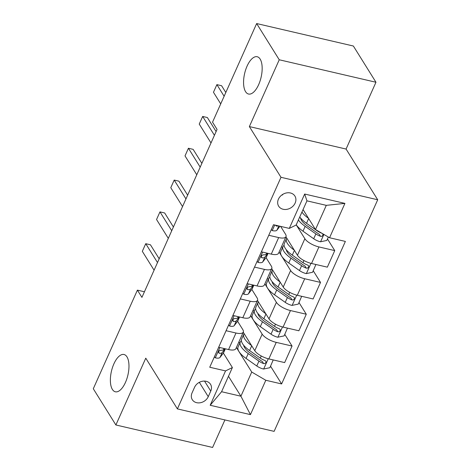 <?xml version="1.0" encoding="UTF-8"?>
<svg xmlns="http://www.w3.org/2000/svg" width="471" height="471" viewBox="0 0 471 471"><rect width="100%" height="100%" fill="white"/><g stroke="black" fill="none" stroke-linecap="round" stroke-linejoin="round"><path stroke-width="0.71" d="M245.579 91.674A19.14 8.449 103.1 0 1 245.703 69.667A19.14 8.449 103.1 0 1 257.195 56.738A19.14 8.449 103.1 0 1 260.151 59.099A19.14 8.449 103.1 0 1 260.027 81.1A19.14 8.449 103.1 0 1 248.535 94.029A19.14 8.449 103.1 0 1 245.579 91.674M112.386 389.429A19.14 8.449 103.1 0 1 112.51 367.427A19.14 8.449 103.1 0 1 124.003 354.498A19.14 8.449 103.1 0 1 126.958 356.853A19.14 8.449 103.1 0 1 126.834 378.861A19.14 8.449 103.1 0 1 115.342 391.79A19.14 8.449 103.1 0 1 112.386 389.429M278.42 199.18A9.573 7.86 148.1 0 0 278.661 206.186A9.573 7.86 148.1 0 0 287.069 209.312A9.573 7.86 148.1 0 0 295.146 203.066A9.573 7.86 148.1 0 0 294.905 196.06A9.573 7.86 148.1 0 0 286.498 192.927A9.573 7.86 148.1 0 0 278.42 199.18M375.964 82.248L279.244 59.776L249.365 126.581L346.079 149.054L375.964 82.248L353.368 46.023L256.654 23.55L212.539 122.166L217.06 129.413L141.924 297.378L137.402 290.136L93.293 388.752L115.884 424.977L212.604 447.45L224.908 419.932M346.079 149.054L377.707 199.775L274.116 431.365L177.396 408.893L280.993 177.302L377.707 199.775M208.253 396.676L210.761 391.077A9.273 7.613 148.1 0 0 210.525 384.289A9.273 7.613 148.1 0 0 202.377 381.257A9.273 7.613 148.1 0 0 194.552 387.309L192.05 392.908A9.273 7.613 148.1 0 0 192.286 399.696A9.273 7.613 148.1 0 0 200.428 402.729A9.273 7.613 148.1 0 0 208.253 396.676L199.315 382.34M265.803 380.268L250.437 414.621L210.178 405.272L225.55 370.913L232.391 367.545L221.576 391.725L240.916 396.217L251.732 372.043L265.803 380.268L281.617 383.942L345.373 241.423L329.553 237.749L315.488 229.524L326.297 205.35L306.957 200.852L296.141 225.032L289.3 228.4L304.666 194.04L344.925 203.395L329.553 237.749M289.3 228.4L273.486 224.72L209.736 367.239L225.55 370.913M279.244 59.776L256.654 23.55M249.365 126.581L280.993 177.302M177.396 408.893L145.769 358.172L115.884 424.977M144.432 291.767L137.402 290.136M228.482 376.282L240.916 396.217L250.437 414.621M232.391 367.545L223.366 353.079M268.764 235.276L278.673 237.578A11.963 4.333 24.1 0 0 285.979 236.672A11.963 4.333 24.1 0 0 285.514 234.211L280.634 226.38M254.534 267.092L264.443 269.394A11.963 4.333 24.1 0 0 271.749 268.482A11.963 4.333 24.1 0 0 271.284 266.027L266.056 257.643M240.304 298.902L250.213 301.204A11.963 4.333 24.1 0 0 257.519 300.292A11.963 4.333 24.1 0 0 257.054 297.837L251.826 289.453M226.074 330.713L235.983 333.015A11.963 4.333 24.1 0 0 243.289 332.102A11.963 4.333 24.1 0 0 242.824 329.647L237.596 321.269M236.413 347.474L251.732 372.043M243.242 332.208L254.77 350.683A11.963 4.333 24.1 0 0 268.841 358.914L284.655 362.588L292.055 346.044L284.784 334.392M250.643 315.664L262.17 334.145A11.963 4.333 24.1 0 0 276.241 342.37L292.055 346.044M257.472 300.392L269 318.873A11.963 4.333 24.1 0 0 283.071 327.098L298.885 330.772L306.285 314.234L299.014 302.576M264.873 283.854L276.4 302.329A11.963 4.333 24.1 0 0 290.472 310.56L306.285 314.234M271.702 268.582L283.23 287.063A11.963 4.333 24.1 0 0 297.301 295.288L313.115 298.961L320.515 282.417L313.244 270.766M279.103 252.038L290.631 270.519A11.963 4.333 24.1 0 0 304.702 278.744L320.515 282.417M285.932 236.772L297.46 255.253A11.963 4.333 24.1 0 0 311.531 263.477L327.345 267.151L334.746 250.607L327.475 238.956M296.218 224.855L304.861 238.709A11.963 4.333 24.1 0 0 318.932 246.934L334.746 250.607M303.047 209.583L315.488 229.524M218.674 347.257L228.582 349.559A11.963 4.333 24.1 0 0 235.889 348.646L243.289 332.102M281.617 383.942L270.554 366.202M240.01 342.676L238.697 342.37M232.904 315.44L242.812 317.748A11.963 4.333 24.1 0 0 250.119 316.836L257.519 300.292M254.24 310.866L252.927 310.56M268.47 279.05L267.157 278.75M247.134 283.63L257.042 285.932A11.963 4.333 24.1 0 0 264.349 285.026L271.749 268.482M282.7 247.24L281.387 246.934M261.364 251.82L271.272 254.122A11.963 4.333 24.1 0 0 278.579 253.21L285.979 236.672M221.576 391.725L210.178 405.272M304.666 194.04L306.957 200.852M344.925 203.395L326.297 205.35M214.364 356.888L215.418 357.86A7.925 2.867 24.1 0 0 219.998 357.442L223.313 353.15A22.879 8.284 24.1 0 0 223.69 352.526L225.35 348.805M224.296 348.564L223.531 349.553A7.925 2.867 -155.9 0 1 220.799 350.247L219.25 350.807L218.585 351.743L218.603 352.726L219.433 353.303A7.925 2.867 24.1 0 0 222.165 352.608L225.138 348.758M157.502 262.559L145.739 243.695L150.443 244.79L159.18 258.803M154.082 270.189L142.319 251.331L145.739 243.695M251.591 345.59A22.879 8.284 -155.9 0 1 243.807 334.175A22.879 8.284 -155.9 0 1 244.131 333.627M273.209 359.926L269.883 367.71L263.519 369.034A7.925 2.867 -155.9 0 1 256.777 365.991L246.074 358.437A22.879 8.284 -155.9 0 1 238.114 346.903L240.281 342.064A22.879 8.284 24.1 0 0 248.241 353.603L258.938 361.151A7.925 2.867 24.1 0 0 263.607 363.565L264.814 363.588L266.027 362.411L265.897 361.222L264.973 360.515A7.925 2.867 -155.9 0 1 260.304 358.101L249.606 350.548A22.879 8.284 -155.9 0 1 241.647 339.014L243.807 334.175M244.084 346.668A18.993 6.877 -155.9 0 1 244.773 346.497M241.393 340.733A22.879 8.284 24.1 0 0 240.281 342.064M263.607 363.565L262.306 361.481A4.039 1.46 -155.9 0 1 261.134 360.78L250.437 353.232A18.993 6.877 -155.9 0 1 243.637 345.231M228.594 325.078L229.648 326.05A7.925 2.867 24.1 0 0 234.228 325.632L237.543 321.34A22.879 8.284 24.1 0 0 237.92 320.716L239.58 316.995M238.526 316.748L237.761 317.742A7.925 2.867 -155.9 0 1 235.029 318.437L233.481 318.997L232.815 319.933L232.833 320.916L233.663 321.493A7.925 2.867 24.1 0 0 236.395 320.798L239.368 316.948M171.732 230.743L159.969 211.885L164.673 212.974L173.41 226.987M168.312 238.379L156.549 219.515L159.969 211.885M242.824 293.268L243.878 294.24A7.925 2.867 24.1 0 0 248.458 293.822L251.773 289.53A22.879 8.284 24.1 0 0 252.15 288.906L253.81 285.185M252.756 284.937L251.991 285.932A7.925 2.867 -155.9 0 1 249.259 286.627L247.711 287.186L247.045 288.117L247.063 289.106L247.893 289.677A7.925 2.867 24.1 0 0 250.625 288.982L253.598 285.132M185.963 198.933L174.199 180.069L178.903 181.164L187.641 195.177M182.542 206.569L170.779 187.705L174.199 180.069M257.054 261.458L258.108 262.424A7.925 2.867 24.1 0 0 262.688 262.006L266.003 257.714A22.879 8.284 24.1 0 0 266.38 257.095L268.04 253.374M266.986 253.127L266.221 254.116A7.925 2.867 -155.9 0 1 263.489 254.811L261.941 255.37L261.275 256.306L261.293 257.29L262.123 257.867A7.925 2.867 24.1 0 0 264.855 257.172L267.828 253.321M200.193 167.123L188.429 148.259L193.134 149.354L201.871 163.366M196.772 174.759L185.009 155.895L188.429 148.259M265.821 313.78A22.879 8.284 -155.9 0 1 258.037 302.364A22.879 8.284 -155.9 0 1 258.361 301.811M287.44 328.116L284.113 335.894L277.749 337.224A7.925 2.867 -155.9 0 1 271.008 334.175L260.304 326.627A22.879 8.284 -155.9 0 1 252.344 315.087L254.511 310.254A22.879 8.284 24.1 0 0 262.471 321.793L273.168 329.341A7.925 2.867 24.1 0 0 277.837 331.755L279.044 331.778L280.257 330.601L280.127 329.412L279.203 328.699A7.925 2.867 -155.9 0 1 274.534 326.285L263.837 318.737A22.879 8.284 -155.9 0 1 255.877 307.198L258.037 302.364M258.314 314.858A18.993 6.877 -155.9 0 1 259.003 314.687M255.623 308.917A22.879 8.284 24.1 0 0 254.511 310.254M277.837 331.755L276.536 329.671A4.039 1.46 -155.9 0 1 275.364 328.97L264.667 321.416A18.993 6.877 -155.9 0 1 257.867 313.415M280.051 281.964A22.879 8.284 -155.9 0 1 272.267 270.554A22.879 8.284 -155.9 0 1 272.591 270.001M301.67 296.3L298.343 304.083L291.979 305.414A7.925 2.867 -155.9 0 1 285.238 302.364L274.534 294.817A22.879 8.284 -155.9 0 1 266.574 283.277L268.741 278.443A22.879 8.284 24.1 0 0 276.701 289.983L287.398 297.531A7.925 2.867 24.1 0 0 292.067 299.945L293.274 299.968L294.487 298.785L294.357 297.595L293.433 296.889A7.925 2.867 -155.9 0 1 288.764 294.475L278.067 286.927A22.879 8.284 -155.9 0 1 270.107 275.388L272.267 270.554M272.544 283.047A18.993 6.877 -155.9 0 1 273.233 282.871M269.854 277.107A22.879 8.284 24.1 0 0 268.741 278.443M292.067 299.945L290.766 297.86A4.039 1.46 -155.9 0 1 289.594 297.154L278.897 289.606A18.993 6.877 -155.9 0 1 272.097 281.605M294.281 250.154A22.879 8.284 -155.9 0 1 286.498 238.738A22.879 8.284 -155.9 0 1 286.821 238.191M315.9 264.49L312.573 272.273L306.209 273.604A7.925 2.867 -155.9 0 1 299.468 270.554L288.764 263.006A22.879 8.284 -155.9 0 1 280.804 251.467L282.971 246.627A22.879 8.284 24.1 0 0 290.931 258.167L301.628 265.721A7.925 2.867 24.1 0 0 306.297 268.134L307.504 268.158L308.717 266.975L308.587 265.785L307.663 265.079A7.925 2.867 -155.9 0 1 302.994 262.665L292.297 255.117A22.879 8.284 -155.9 0 1 284.337 243.578L286.498 238.738M286.774 251.231A18.993 6.877 -155.9 0 1 287.463 251.061M284.084 245.297A22.879 8.284 24.1 0 0 282.971 246.627M306.297 268.134L304.996 266.044A4.039 1.46 -155.9 0 1 303.824 265.344L293.127 257.796A18.993 6.877 -155.9 0 1 286.327 249.795M271.284 229.642L272.338 230.613A7.925 2.867 24.1 0 0 276.919 230.195L279.98 226.233M275.441 225.173L276.353 226.056A7.925 2.867 24.1 0 0 278.355 225.856M214.423 135.312L202.66 116.449L207.364 117.538L216.101 131.55M211.002 142.943L199.239 124.085L202.66 116.449M308.511 218.344A22.879 8.284 -155.9 0 1 301.929 212.097M328.334 237.037L326.803 240.457L320.439 241.788A7.925 2.867 -155.9 0 1 313.698 238.744L302.994 231.19A22.879 8.284 -155.9 0 1 296.235 224.82M301.004 219.421A18.993 6.877 -155.9 0 1 301.693 219.25M321.87 233.257A7.925 2.867 -155.9 0 1 317.224 230.855L306.527 223.301A22.879 8.284 -155.9 0 1 299.762 216.931M298.396 219.986A22.879 8.284 24.1 0 0 305.161 226.357L315.858 233.904A7.925 2.867 24.1 0 0 320.527 236.318L321.734 236.342L322.688 235.665L323.024 234.629L322.547 233.651M320.527 236.318L319.226 234.234A4.039 1.46 -155.9 0 1 318.055 233.534L307.357 225.986A18.993 6.877 -155.9 0 1 300.557 217.985M282.788 194.358L282.482 195.041L282.264 194.694M224.131 96.255L216.89 84.633L221.594 85.728L225.815 92.499M220.716 103.885L213.469 92.269L216.89 84.633M262.17 334.145L254.77 350.683M276.4 302.329L269 318.873M290.631 270.519L283.23 287.063M304.861 238.709L297.46 255.253M276.241 342.37L268.841 358.914M235.983 333.015L228.582 349.559M250.213 301.204L242.812 317.748M290.472 310.56L283.071 327.098M264.443 269.394L257.042 285.932M304.702 278.744L297.301 295.288M278.673 237.578L271.272 254.122M318.932 246.934L311.531 263.477M204.532 381.086L210.761 391.077M219.892 347.539L215.318 357.766M225.268 348.787L223.313 353.15M222.165 352.608L219.998 357.442M224.002 348.493L223.531 349.553M218.544 351.884L219.433 353.303M263.678 369.005L268.258 358.767M249.606 350.548L251.726 345.808M246.074 358.437L248.241 353.603M260.304 358.101L261.252 355.982M256.777 365.991L258.938 361.151M234.122 315.729L229.548 325.956M239.498 316.977L237.543 321.34M236.395 320.798L234.228 325.632M238.232 316.683L237.761 317.742M232.78 320.074L233.663 321.493M248.352 283.913L243.778 294.145M253.728 285.161L251.773 289.53M250.625 288.982L248.458 293.822M252.462 284.873L251.991 285.932M247.01 288.264L247.893 289.677M262.582 252.103L258.008 262.335M267.958 253.351L266.003 257.714M264.855 257.172L262.688 262.006M266.692 253.057L266.221 254.116M261.24 256.448L262.123 257.867M277.908 337.195L282.488 326.956M263.837 318.737L265.956 313.992M260.304 326.627L262.471 321.793M274.534 326.285L275.482 324.172M271.008 334.175L273.168 329.341M292.138 305.379L296.718 295.146M278.067 286.927L280.186 282.182M274.534 294.817L276.701 289.983M288.764 294.475L289.712 292.356M285.238 302.364L287.398 297.531M306.368 273.569L310.948 263.33M292.297 255.117L294.416 250.372M288.764 263.006L290.931 258.167M302.994 262.665L303.942 260.545M299.468 270.554L301.628 265.721M274.705 225.008L272.238 230.519M278.814 225.962L276.919 230.195M275.865 225.273L276.353 226.056M320.598 241.758L323.877 234.428M306.527 223.301L308.646 218.562M302.994 231.19L305.161 226.357M313.698 238.744L315.858 233.904"/></g></svg>
